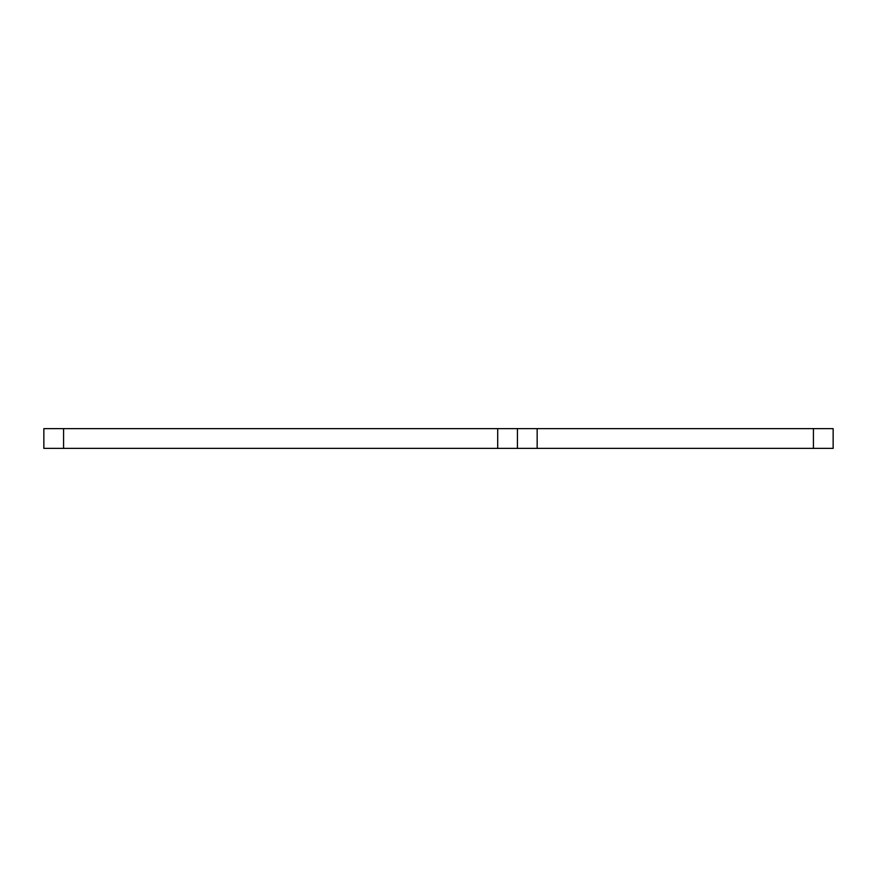 <?xml version="1.0" encoding="UTF-8"?>
<svg xmlns="http://www.w3.org/2000/svg" width="877" height="877" viewBox="0 0 877 877"><rect width="100%" height="100%" fill="white"/><g stroke="black" fill="none" stroke-linecap="round" stroke-linejoin="round"><path stroke-width="1.32" d="M813.417 428.634L833.15 428.634L833.15 448.366L517.43 448.366L517.43 428.634L813.417 428.634L813.417 448.366M63.582 428.634L63.582 448.366L43.85 448.366L43.85 428.634L517.43 428.634M63.582 448.366L517.43 448.366M537.163 428.634L537.163 448.366M497.697 448.366L497.697 428.634"/></g></svg>
